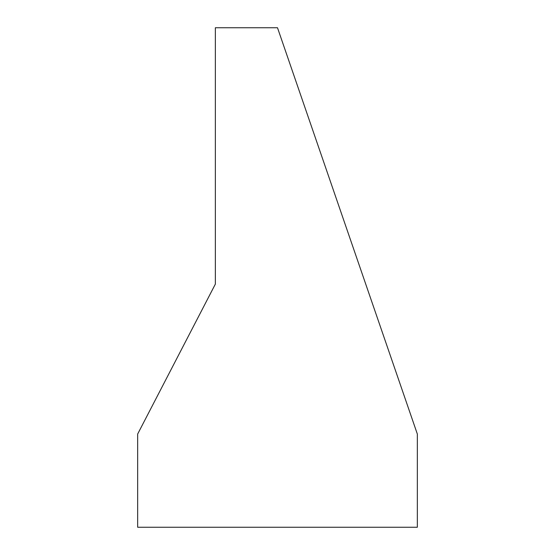 <?xml version="1.0" encoding="UTF-8"?>
<svg xmlns="http://www.w3.org/2000/svg" width="555" height="555" viewBox="0 0 555 555"><rect width="100%" height="100%" fill="white"/><g stroke="black" fill="none" stroke-linecap="round" stroke-linejoin="round"><path stroke-width="0.83" d="M137.668 527.25L417.332 527.25L417.332 434.031L277.5 27.75L215.354 27.75L215.354 284.104L137.668 434.031L137.668 527.25L137.668 434.031L215.354 284.104L215.354 27.75L277.5 27.75L417.332 434.031L417.332 527.25L137.668 527.25M311.785 127.366L307.713 115.53M321.616 155.927L316.295 140.47"/></g></svg>
